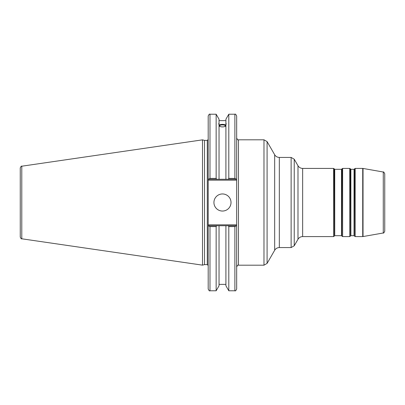 <?xml version="1.0" encoding="UTF-8"?>
<svg xmlns="http://www.w3.org/2000/svg" width="405" height="405" viewBox="0 0 405 405"><rect width="100%" height="100%" fill="white"/><g stroke="black" fill="none" stroke-linecap="round" stroke-linejoin="round"><path stroke-width="0.61" d="M354.046 235.685L350.877 235.685L350.877 169.315L354.046 169.315L354.046 235.685L354.36 235.867L354.567 168.779L354.36 235.867M350.877 169.315L350.563 169.133L350.563 235.867L350.355 168.779L349.738 168.419L349.738 236.581L342.63 236.581L342.63 168.419L349.738 168.419M341.491 235.685L334.733 235.685L334.733 169.315L341.491 169.315L341.491 235.685L341.805 235.867L342.007 168.779L341.805 235.867M334.733 169.315L334.419 169.133L334.419 235.867L334.211 168.779L333.593 168.419L333.593 236.581L302.651 236.581L302.651 168.419L333.593 168.419M355.185 168.419L362.723 168.419L362.723 236.581L355.185 236.581L355.185 168.419L354.567 168.779M302.651 168.419C300.616 168.348 299.067 167.452 297.989 165.726L297.989 239.274L294.238 245.774L294.238 159.226L291.129 157.429L291.129 247.571L279.334 247.571L279.334 157.429L291.129 157.429M279.334 157.429C277.298 157.363 275.744 156.467 274.671 154.74L274.671 250.26L267.087 263.402L267.087 141.598L263.979 139.806L263.979 265.194L238.464 265.194L238.464 139.806L263.979 139.806M363.032 168.445L383.267 172.014L383.267 232.986L363.032 236.555L363.032 168.445L362.723 168.419M383.267 232.986C383.505 233.391 384.001 232.799 384.75 231.22L384.75 173.78C384.001 172.201 383.505 171.609 383.267 172.014M236.672 225.732L228.298 225.732L228.8 226.592L228.8 290.78L234.88 290.78C235.33 291.225 235.928 290.628 236.672 288.983L236.672 224.831L208.195 224.831L208.195 288.983C208.955 290.633 209.552 291.236 209.987 290.78L209.987 226.592L208.195 225.732M228.298 225.732L225.909 225.732L225.909 285.773L228.8 290.775M219.566 125.899A2.906 0.992 180 0 1 222.472 124.907A2.906 0.992 180 0 1 225.382 125.899A2.906 0.992 180 0 1 222.472 126.892A2.906 0.992 180 0 1 219.566 125.899M225.909 125.373A3.767 1.286 0 0 0 222.472 124.613A3.767 1.286 0 0 0 219.039 125.373M226.238 123.712L225.909 124.791L225.909 123.733L226.238 123.712M225.909 126.107C223.616 127.185 221.327 127.185 219.039 126.107M219.039 124.791C218.609 123.722 218.609 123.368 219.039 123.733L219.039 179.268L236.672 179.268L236.672 116.017C235.912 114.367 235.315 113.764 234.88 114.22L234.88 178.408L236.414 179.268M218.705 123.712L219.039 123.733L219.039 119.227L216.148 114.22L216.148 178.408L209.987 178.408L209.987 114.22C209.552 113.764 208.955 114.367 208.195 116.017L208.195 180.169L236.672 180.169L236.672 179.268M219.039 125.049C221.327 124.132 223.616 124.132 225.909 125.049M208.195 179.268L216.645 179.268L216.148 178.408M216.645 179.268L219.039 179.268M228.8 114.225L225.909 119.227L225.909 123.733M208.195 224.831L208.195 180.169M204.51 264.612L204.51 140.388L207.299 140.388L207.299 264.612L204.51 264.612L202.5 265.148L21.784 238.793L21.784 166.207C21.43 165.837 20.918 166.425 20.25 167.979L20.25 237.021C20.918 238.575 21.43 239.163 21.784 238.793M234.88 114.22L228.8 114.22L228.8 178.408L234.88 178.408L228.8 178.408L228.298 179.268M236.672 180.169L236.672 224.831M236.414 225.732L234.88 226.592L234.88 290.78M225.909 225.732L208.453 225.732M209.987 226.592L216.148 226.592L216.645 225.732M216.148 226.592L216.148 290.78L209.987 290.78M208.453 179.268L209.987 178.408M21.784 166.207L202.5 139.852L202.5 265.148M228.8 226.592L234.88 226.592M213.931 202.5A8.545 8.545 0 0 1 222.472 193.954A8.545 8.545 0 0 1 231.017 202.5A8.545 8.545 0 0 1 222.472 211.045A8.545 8.545 0 0 1 213.931 202.5M225.909 124.791L225.909 179.268M219.039 225.732L219.039 285.773L216.148 290.78M354.046 169.315L354.36 169.133M350.563 235.867L350.877 235.685M350.563 169.133L350.355 168.779M341.491 169.315L341.805 169.133M334.419 235.867L334.733 235.685M334.419 169.133L334.211 168.779M355.185 236.581L354.567 236.221M350.355 236.221L349.738 236.581M342.63 168.419L342.007 168.779M342.63 236.581L342.007 236.221M334.211 236.221L333.593 236.581M297.989 239.274C299.067 237.548 300.616 236.652 302.651 236.581M297.989 165.726L294.238 159.226M274.671 250.26C275.744 248.533 277.298 247.637 279.334 247.571M274.671 154.74L267.087 141.598M294.238 245.774L291.129 247.571M267.087 263.402L263.979 265.194M363.032 236.555L362.723 236.581M238.464 265.194C238.049 264.723 237.452 265.321 236.672 266.986M238.464 139.806C238.054 140.282 237.457 139.679 236.672 138.014M219.039 120.624L225.909 120.624M207.299 264.612L208.195 265.508M207.299 140.388L208.195 139.492M209.987 114.22L216.148 114.22M204.51 140.388L202.5 139.852M219.039 284.376L225.909 284.376"/></g></svg>
